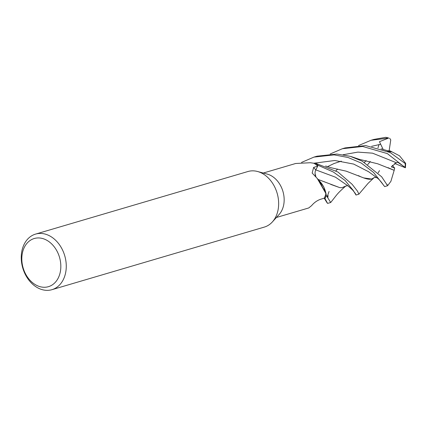 <?xml version="1.0" encoding="UTF-8"?>
<svg xmlns="http://www.w3.org/2000/svg" width="427" height="427" viewBox="0 0 427 427"><rect width="100%" height="100%" fill="white"/><g stroke="black" fill="none" stroke-linecap="round" stroke-linejoin="round"><path stroke-width="0.64" d="M358.899 194.162L357.463 191.115L352.099 184.272L337.938 172.022L315.142 163.103A24.093 18.18 73.6 0 1 317.971 165.292L317.624 166.002L317.992 165.254L333.332 172.006L345.064 180.456L353.198 190.383L356.011 195.038L355.664 193.981M315.062 173.453L315.927 176.89M326.276 195.374A24.136 18.217 73.6 0 1 324.984 198.587L327.589 203.412L330.69 202.499L326.276 195.374L323.73 186.775L318.59 180.05L323.73 186.77L326.265 195.278A24.093 18.18 73.6 0 1 324.947 198.555L324.328 198A23.175 17.491 73.6 0 1 324.258 198.139L319.999 199.478C316.754 200.754 313.962 202.798 311.619 205.617L308.748 207.954L276.386 217.492M35.569 234.103L247.948 171.515A28.967 21.862 73.6 0 1 257.481 171.483A28.967 21.862 73.6 0 1 260.112 172.38A28.967 21.862 73.6 0 1 277.555 194.771A28.967 21.862 73.6 0 1 272.351 221.949A28.967 21.862 73.6 0 1 264.324 227.089L51.945 289.677A28.967 21.862 73.6 0 1 39.78 288.812A28.967 21.862 73.6 0 1 21.35 260.294A28.967 21.862 73.6 0 1 35.569 234.103A28.967 21.862 73.6 0 1 47.733 234.967A28.967 21.862 73.6 0 1 66.164 263.486A28.967 21.862 73.6 0 1 51.945 289.677M257.481 171.483L267.227 174.093A23.175 17.491 73.6 0 1 269.336 174.814A23.175 17.491 73.6 0 1 283.288 192.721A23.175 17.491 73.6 0 1 279.13 214.466L272.351 221.949M44.771 239.275A25.108 18.948 73.6 0 1 60.527 270.622A25.108 18.948 73.6 0 1 37.88 285.935A25.108 18.948 73.6 0 1 22.119 254.588A25.108 18.948 73.6 0 1 44.771 239.275M325.945 193.591L317.25 178.449L319.924 181.512A19.204 14.497 73.6 0 1 325.945 193.591A23.175 17.491 73.6 0 1 324.328 198L324.984 198.587M317.25 178.449L312.164 173.058L313.626 167.432L317.741 166.114L315.788 169.935A6.939 5.236 -106.4 0 0 315.388 175.577L315.852 176.81M263.283 173.036L295.649 163.498L310.338 162.73L313.845 163.247A23.175 17.491 73.6 0 1 317.619 166.002A23.175 17.491 73.6 0 1 317.741 166.114M315.804 176.757A6.939 5.236 73.6 0 1 315.388 175.577M324.328 198L324.947 198.555A24.088 18.18 73.6 0 0 326.265 195.278L325.982 193.436L318.649 180.119M315.137 163.103L313.53 163.199M317.619 166.002L317.971 165.292A24.088 18.18 73.6 0 0 315.142 163.103M315.222 163.103A24.136 18.217 73.6 0 1 317.992 165.254M330.226 153.95L342.358 148.729L362.646 146.461L387.337 153.592L405.431 167.784L394.564 163.424M387.753 150.816L390.139 150.902L399.517 155.791L405.634 163.338L405.212 163.557L390.161 152.535L365.645 145.575L345.224 147.886L342.363 148.724M334.085 154.873L348.005 157.478L361.258 163.055L373.566 172.449L384.674 186.588L387.615 185.724L381.669 176.794L362.277 161.198L350.241 156.319L336.876 154.051L317.042 156.191L313.941 157.104L334.085 154.873M388.655 138.065L385.704 137.323L373.967 139.41L371.026 140.28L388.655 138.065L379.438 141.695L383.174 149.466M389.621 138.22L390.764 139.912L389.13 150.859M377.964 147.854L379.053 144.523M366.169 160.621L364.29 162.393M345.731 186.065L341.958 187.693L339.839 187.65L318.072 179.447M345.395 186.284L341.958 187.693M339.839 187.65L330.749 184.4M325.032 182.067L324.045 181.646M366.201 160.621L364.3 162.399M345.368 186.3C346.729 185.724 347.642 185.601 348.096 185.937L335.467 177.184L315.815 169.882M358.547 145.559L371.026 140.28M337.688 169.049L335.905 170.853M391.164 151.809L387.668 151.371M392.082 151.948L391.228 151.815M380.628 144.278L371.629 146.333L380.628 144.278M329.068 191.467L327.221 196.682L329.068 191.467M381.044 148.809L391.308 151.841L387.599 151.345M337.661 169.044L335.873 170.837M373.652 177.942C374.933 177.045 376.363 177.232 377.938 178.502L368.554 171.697L353.641 164.069L334.837 160.499L314.683 163.109M325.604 166.012L331.016 167.731L346.206 171.163L363.692 177.915C367.188 179.159 369.819 179.537 371.586 179.046L373.764 177.867M358.37 175.609L360.255 176.516M378.125 172.892L379.502 170.645M371.586 179.046L363.692 177.915M301.51 162.431L313.941 157.104M405.052 167.293L397.927 162.367L396.331 162.724L391.276 166.861L394.671 168.089L394.174 170.325L377.735 163.803L359.203 159.298L351.234 156.602M394.174 170.325L390.897 181.336L387.604 185.734M393.779 170.154L387.951 167.624M389.029 151.526L388.965 151.964M394.671 168.089L392.301 165.372M315.788 169.935A406.771 150.79 -18.6 0 1 313.626 167.432M405.212 163.557A24.142 18.217 73.6 0 1 405.09 167.331M387.236 184.464A24.142 18.217 73.6 0 1 386.654 184.373M385.704 137.323A24.142 18.217 73.6 0 1 388.741 138.065M396.331 162.724L372.515 153.165L357.858 152.108L343.052 154.755M356.011 195.038L358.872 194.194M330.722 202.483L335.2 196.788C337.506 193.842 338.718 192.235 345.779 186.028M367.706 164.625L370.305 161.465M348.048 185.905L352.723 190.127L355.333 193.436M324.173 198.165L327.151 202.921M327.829 197.637L328.064 195.513M374.233 177.509L368.053 183.38L358.877 194.189M383.622 185.355C381.823 182.591 379.929 180.306 377.938 178.502M327.461 166.674L334.16 163.477L341.322 161.155M405.65 163.498L405.436 167.784"/></g></svg>
